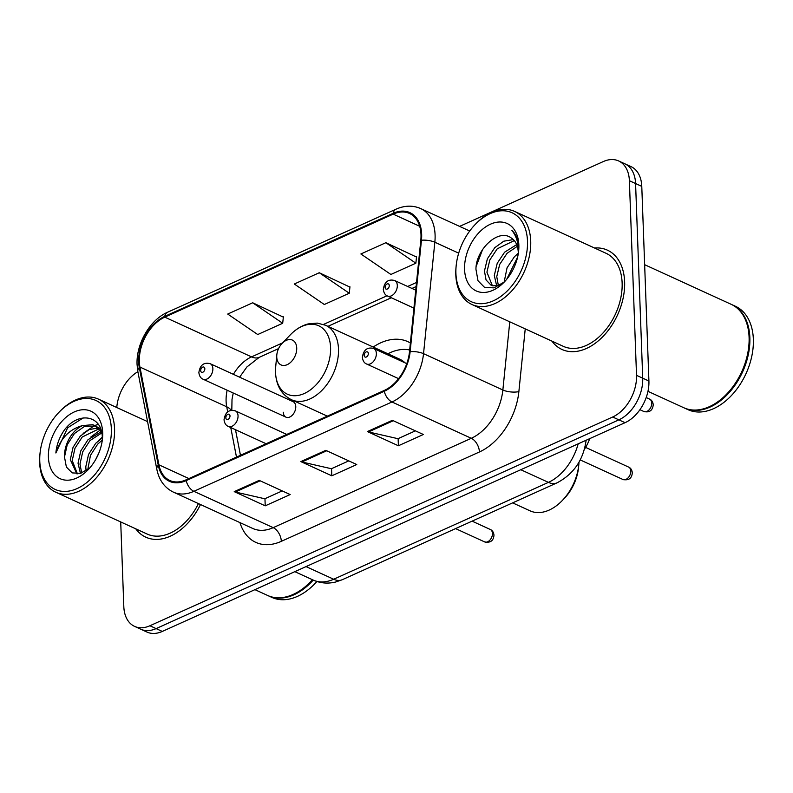<?xml version="1.0" encoding="UTF-8"?>
<svg xmlns="http://www.w3.org/2000/svg" width="793" height="793" viewBox="0 0 793 793"><rect width="100%" height="100%" fill="white"/><g stroke="black" fill="none" stroke-linecap="round" stroke-linejoin="round"><path stroke-width="1.19" d="M283.279 412.231A8.535 5.65 -65.4 0 0 285.976 417.168A8.535 5.65 -65.4 0 0 292.548 414.967A8.535 5.65 -65.4 0 0 295.769 406.601A8.535 5.65 -65.4 0 0 293.083 401.654L210.185 363.7A8.535 5.65 114.6 0 1 212.871 368.646A8.535 5.65 114.6 0 1 209.659 377.012A8.535 5.65 114.6 0 1 203.077 379.213C200.768 378.32 199.36 376.12 198.865 372.601C200.014 365.058 203.781 362.084 210.185 363.7M410.377 342.972A60.298 39.957 -65.4 0 0 407.899 341.674A60.298 39.957 -65.4 0 0 373.186 347.056M589.714 438.628A34.129 22.62 114.6 0 1 584.342 449.433M120.714 521.943L123.817 606.615A34.129 22.62 -65.4 0 0 134.582 626.381L146.973 632.061A34.129 22.62 -65.4 0 0 162.297 631.436L625.062 422.689A34.129 22.62 -65.4 0 0 648.912 381.017L641.775 186.385A34.129 22.62 -65.4 0 0 631.02 166.619L624.825 163.784A34.129 22.62 -65.4 0 1 635.58 183.55A34.129 22.62 -65.4 0 0 624.825 163.784L618.619 160.939A34.129 22.62 -65.4 0 0 603.295 161.564L459.593 226.392M140.777 629.216A34.129 22.62 -65.4 0 0 156.102 628.601L618.867 419.854A34.129 22.62 -65.4 0 0 642.717 378.172L635.58 183.55L642.717 378.172A34.129 22.62 -65.4 0 1 618.867 419.854L156.102 628.601A34.129 22.62 -65.4 0 1 140.777 629.216M135.762 528.832A54.608 36.181 -65.4 0 0 145.793 537.178A54.608 36.181 -65.4 0 0 200.5 504.536A54.608 36.181 -65.4 0 1 145.793 537.178A54.608 36.181 -65.4 0 1 135.762 528.832M551.918 341.109A54.608 36.181 -65.4 0 0 561.94 349.455A54.608 36.181 -65.4 0 0 604.038 335.37A54.608 36.181 -65.4 0 0 624.626 281.783A54.608 36.181 -65.4 0 0 607.408 250.152A54.608 36.181 -65.4 0 0 594.542 248.011A54.608 36.181 -65.4 0 1 607.408 250.152A54.608 36.181 -65.4 0 1 624.626 281.783A54.608 36.181 -65.4 0 1 604.038 335.37A54.608 36.181 -65.4 0 1 561.94 349.455A54.608 36.181 -65.4 0 1 551.918 341.109M139.34 361.608A36.409 24.127 114.6 0 1 164.785 317.15L393.169 214.13A36.409 24.127 114.6 0 1 409.515 213.466A36.409 24.127 114.6 0 1 420.796 240.368L409.485 351.814A36.409 24.127 114.6 0 1 384.238 390.453L186.147 479.815A36.409 24.127 114.6 0 1 169.801 480.479A36.409 24.127 114.6 0 1 158.927 464.837L139.945 367.06A36.409 24.127 114.6 0 1 139.34 361.608M138.676 361.905A37.321 24.722 -65.4 0 0 139.3 367.496L158.283 465.273A37.321 24.722 -65.4 0 0 186.177 480.617L384.268 391.266A37.321 24.722 -65.4 0 0 410.14 351.666L421.45 240.22A37.321 24.722 -65.4 0 0 393.14 213.317L164.756 316.348A37.321 24.722 -65.4 0 0 138.676 361.905M416.503 257.051L385.854 242.708L360.884 253.978L390.899 274.467L415.869 263.197L416.543 256.754M283.339 317.121L252.689 302.777L227.72 314.048L257.725 334.537L282.695 323.266L283.369 316.833M349.921 287.086L319.272 272.742L294.302 284.013L324.307 304.502L349.277 293.232L349.951 286.788M134.582 626.381A34.129 22.62 -65.4 0 0 149.907 625.756L612.662 417.009A34.129 22.62 -65.4 0 0 636.521 375.337L629.384 180.715A34.129 22.62 -65.4 0 0 618.619 160.939M137.873 371.689A34.129 22.62 -65.4 0 0 116.779 407.523M259.202 480.38L290.188 494.564L265.219 505.835L234.232 491.64L259.202 480.38M392.366 420.31L423.363 434.495L398.393 445.765L367.397 431.57L392.366 420.31M325.784 450.345L356.771 464.529L331.801 475.8L300.815 461.605L325.784 450.345M331.801 475.8L331.543 468.663M348.801 460.882L331.395 468.732L301.885 461.982A9.1 5.432 -114.3 0 1 300.815 461.605M398.393 445.765L398.126 438.628M415.383 430.847L397.977 438.698L368.477 431.937A9.1 5.432 -114.3 0 1 367.397 431.57M265.219 505.835L264.961 498.698M282.219 490.917L264.803 498.767L235.303 492.017A9.1 5.432 -114.3 0 1 234.232 491.64M319.272 272.742L349.277 293.232M252.689 302.777L282.695 323.266M385.854 242.708L415.869 263.197M111.347 428.815A48.918 32.414 -65.4 0 0 58.969 412.291A48.918 32.414 -65.4 0 0 39.987 453.755A48.918 32.414 -65.4 0 0 39.769 461.1A48.918 32.414 -65.4 0 0 77.149 488.547A48.918 32.414 -65.4 0 0 111.347 428.815M39.987 453.755L39.878 454.875A51.198 33.921 -65.4 0 0 39.65 462.567A51.198 33.921 -65.4 0 0 55.788 492.215A51.198 33.921 -65.4 0 0 95.259 479.012A51.198 33.921 -65.4 0 0 114.559 428.775A51.198 33.921 -65.4 0 0 98.411 399.117A51.198 33.921 -65.4 0 0 59.753 411.478L58.969 412.291M86.06 470.804L85.793 466.75L88.538 454.448L95.765 443.247L102.307 437.905M87.775 469.605L90.471 455.331L97.698 444.139L102.297 440.065M80.42 473.352L78.041 463.201L80.787 450.9L88.013 439.699L101.355 431.679M81.679 472.975L79.984 464.083L82.73 451.792L89.956 440.591L101.762 432.938M76.871 473.837L70.299 459.653L73.045 447.351L80.271 436.16L89.054 429.628L98.391 427.903M77.377 473.827L72.232 460.545L74.978 448.243L82.204 437.042L99.194 428.706M95.656 459.583L98.867 452.972M99.482 428.061L100.384 428.26M102.297 437.706C102.356 414.858 77.863 410.923 63.985 430.599C59.267 437.577 56.561 445.042 55.877 452.981C60.536 438.38 69.397 429.251 82.462 425.593A25.723 17.04 -65.4 0 0 64.491 456.996L67.236 444.695L74.463 433.493L84.395 426.475L95.755 425.97M82.462 425.593L92.622 424.711L94.803 425.484L101.583 432.106M98.332 424.424L94.793 425.474L100.741 429.182M48.413 457.204A37.093 24.583 -65.4 0 0 88.132 469.734A37.093 24.583 -65.4 0 0 102.525 438.291A37.093 24.583 -65.4 0 0 102.693 432.72A37.093 24.583 -65.4 0 0 74.344 411.904A37.093 24.583 -65.4 0 0 48.413 457.204M64.491 456.996L66.374 467.037L72.193 472.896L80.519 473.332L89.371 468.286M268.024 595.642A56.888 37.697 -65.4 0 0 268.411 595.821L271.9 597.416A56.888 37.697 -65.4 0 0 316.883 581.497M268.411 595.821A56.888 37.697 -65.4 0 0 313.235 580.08A45.508 30.154 -65.4 0 0 333.665 579.247L306.029 566.599M310.697 581.636A56.313 37.321 -65.4 0 0 310.797 581.537A56.313 37.321 -65.4 0 0 312.472 579.733M254.93 589.645L267.637 595.464A56.888 37.697 -65.4 0 0 310.598 581.735A56.888 37.697 -65.4 0 0 312.462 579.723M55.788 492.215L147.211 534.076A51.198 33.921 -65.4 0 0 198.438 503.595M55.877 452.981L67.673 427.764L83.225 417.901M83.126 433.434L94.516 425.583M90.868 436.983L100.275 430.014M98.619 440.531L102.277 437.221M296.721 348.008A13.65 9.05 -65.4 0 0 282.1 343.399A13.65 9.05 -65.4 0 0 276.807 354.967A13.65 9.05 -65.4 0 0 276.747 357.019A13.65 9.05 -65.4 0 0 287.175 364.681A13.65 9.05 -65.4 0 0 296.721 348.008M405.054 362.847A40.958 27.14 -65.4 0 0 399.85 359.259L325.586 325.259L317.24 323.098L308.14 323.921C301.608 325.655 295.66 329.313 290.297 334.864A37.628 24.93 -65.4 0 1 330.582 347.572A37.628 24.93 -65.4 0 1 304.284 393.516A37.628 24.93 -65.4 0 1 275.528 372.403A37.628 24.93 -65.4 0 1 275.696 366.753L276.807 354.967M409.664 349.991A54.043 35.804 -65.4 0 0 387.906 353.797M512.635 502.871L530.061 510.841A42.663 28.27 -65.4 0 0 562.277 500.542A42.663 28.27 -65.4 0 0 578.84 464.381A42.663 28.27 -65.4 0 0 578.999 462.131M562.277 500.542L564.229 498.519A36.974 24.504 -65.4 0 0 578.573 467.176L578.84 464.381M527.494 241.092A48.918 32.414 -65.4 0 0 475.126 224.568A48.918 32.414 -65.4 0 0 456.144 266.032A48.918 32.414 -65.4 0 0 455.916 273.377A48.918 32.414 -65.4 0 0 493.305 300.825A48.918 32.414 -65.4 0 0 527.494 241.092M456.144 266.032L456.034 267.152A51.198 33.921 -65.4 0 0 455.806 274.844A51.198 33.921 -65.4 0 0 471.944 304.492A51.198 33.921 -65.4 0 0 511.406 291.289A51.198 33.921 -65.4 0 0 530.715 241.052A51.198 33.921 -65.4 0 0 514.568 211.394A51.198 33.921 -65.4 0 0 475.899 223.755L475.126 224.568M471.944 304.492L563.367 346.353A51.198 33.921 -65.4 0 0 602.829 333.149A51.198 33.921 -65.4 0 0 622.128 282.903A51.198 33.921 -65.4 0 0 605.991 253.254L514.568 211.394M647.96 391.336L683.794 407.741A56.888 37.697 -65.4 0 0 726.755 394.012A56.888 37.697 -65.4 0 0 748.83 345.798A56.888 37.697 -65.4 0 0 749.088 337.253A56.888 37.697 -65.4 0 0 731.156 304.304L644.65 264.693M684.181 407.919A56.888 37.697 -65.4 0 0 684.567 408.098A56.888 37.697 -65.4 0 0 728.42 393.427A56.888 37.697 -65.4 0 0 749.861 337.6A56.888 37.697 -65.4 0 0 731.929 304.661A56.888 37.697 -65.4 0 0 731.543 304.482M684.567 408.098L688.056 409.694A56.888 37.697 -65.4 0 0 731.899 395.023A56.888 37.697 -65.4 0 0 753.35 339.206A56.888 37.697 -65.4 0 0 735.418 306.257L731.929 304.661M504.16 282.011L507.054 267.806L514.459 256.684L518.285 253.264M496.735 285.995L494.297 275.518L497.221 263.306L504.616 252.184L516.699 244.611M498.391 285.649L496.755 276.648L499.679 264.426L507.074 253.314L517.314 246.326M518.285 253.651L518.275 252.293C517.908 245.433 515.539 240.636 511.148 237.91C498.282 228.017 475.721 249.835 475.959 269.333L478.01 280.762L484.592 287.433L494.029 287.869L504.061 282.1M500.343 284.955L492.949 285.867L491.105 285.252L486.05 279.939L484.454 271.018L487.378 258.796L494.773 247.684L503.803 241.181L513.358 239.585M492.384 285.718L486.912 272.148L489.836 259.926L497.241 248.804L514.31 240.596M506.707 279.275L517.611 257.11M518.691 249.012L518.672 247.277C518.325 239.793 516.025 234.113 511.782 230.257C515.975 235.422 518.206 241.944 518.463 249.835M464.569 269.481A37.093 24.583 -65.4 0 0 504.279 282.011A37.093 24.583 -65.4 0 0 518.681 250.568A37.093 24.583 -65.4 0 0 518.85 244.997A37.093 24.583 -65.4 0 0 490.5 224.181A37.093 24.583 -65.4 0 0 464.569 269.481M726.854 393.913A56.313 37.321 -65.4 0 0 726.953 393.814A56.313 37.321 -65.4 0 0 748.81 346.075A56.313 37.321 -65.4 0 0 748.82 345.936M476.216 266.24L482.6 249.527M162.297 631.436L149.907 625.756M641.775 186.385L629.384 180.715M648.912 381.017L636.521 375.337M625.062 422.689L612.662 417.009M586.106 440.244C583.45 459.821 573.765 474.016 557.043 482.838L342.269 579.713A22.749 13.57 -114.3 0 1 333.665 579.247L548.429 482.372L520.803 469.724M557.043 482.838A22.749 13.57 -114.3 0 1 548.429 482.372A45.508 30.154 -65.4 0 0 578.166 443.842M164.785 317.15L251.55 356.88A36.409 24.127 -65.4 0 0 233.39 374.326M227.145 390.235A36.409 24.127 -65.4 0 0 226.104 401.337A36.409 24.127 -65.4 0 0 226.719 406.789L227.71 411.914M393.14 213.317A11.38 6.79 -114.3 0 1 396.004 209.193L167.62 312.214C149.857 319.847 136.019 343.993 137.07 364.681L137.843 371.54A11.38 6.255 -11 0 1 139.3 367.496M384.268 391.266A11.38 6.79 65.7 0 0 391.97 401.972L193.879 491.323A11.38 6.79 -114.3 0 1 186.177 480.617M410.14 351.666A11.38 3.896 5.8 0 1 423.531 353.668A45.508 30.154 114.6 0 1 391.97 401.972L471.31 438.291A45.508 30.154 -65.4 0 0 502.861 389.997L509.78 321.819M137.843 371.54L156.826 469.317A11.38 6.255 -11 0 1 158.283 465.273M281.327 541.332A11.38 6.79 -114.3 0 0 273.208 527.652L193.879 491.323A45.508 30.154 114.6 0 1 173.449 492.156L252.779 528.475A45.508 30.154 -65.4 0 0 273.208 527.652L471.31 438.291A11.38 6.79 -114.3 0 1 479.428 451.97L281.327 541.332A56.888 37.697 114.6 0 1 239.962 522.607M421.45 240.22A11.38 3.896 5.8 0 1 434.842 242.232L423.531 353.668L502.861 389.997A11.38 3.896 -174.2 0 0 518.87 391.603A56.888 37.697 114.6 0 1 479.428 451.97M396.004 209.193C404.668 205.377 412.915 205.179 420.736 208.599A45.508 30.154 114.6 0 1 434.842 242.232L458.691 253.145M167.62 312.214A11.38 6.79 65.7 0 0 164.756 316.348M525.234 328.897L518.87 391.603M393.169 214.13L419.685 226.273M416.523 282.467L407.652 286.471M387.034 295.769L323.514 324.426M282.605 342.873L251.55 356.88A20.479 12.212 -114.3 0 0 259.301 357.306L246.901 366.951L239.625 377.181M139.945 367.06L226.719 406.789A20.479 11.251 169 0 1 231.209 410.348M158.927 464.837L188.912 478.566M230.753 427.536L236.483 457.105M326.726 450.771L301.885 461.982M260.144 480.806L235.303 492.017M393.308 420.736L368.477 431.937M327.301 416.137L291.487 399.741A40.958 27.14 -65.4 0 0 323.058 389.175A40.958 27.14 -65.4 0 0 338.492 348.979A40.958 27.14 -65.4 0 0 325.586 325.259M200.679 370.618A2.845 1.883 -65.4 0 0 202.849 372.214A2.845 1.883 -65.4 0 0 204.832 368.745A2.845 1.883 -65.4 0 0 202.661 367.149A2.845 1.883 -65.4 0 0 200.679 370.618M649.576 399.107C651.638 399.969 652.867 401.843 653.254 404.727C652.609 410.516 649.487 412.786 643.896 411.517A6.83 4.52 -65.4 0 0 649.15 409.763A6.83 4.52 -65.4 0 0 651.727 403.062A6.83 4.52 -65.4 0 0 649.576 399.107L646.186 397.561M397.313 285.44A8.535 5.65 114.6 0 1 394.091 293.816A8.535 5.65 114.6 0 1 387.519 296.017C385.2 295.125 383.802 292.924 383.306 289.405C384.456 281.852 388.223 278.888 394.617 280.504A8.535 5.65 114.6 0 1 397.313 285.44M385.111 287.423A2.845 1.883 -65.4 0 0 387.291 289.019A2.845 1.883 -65.4 0 0 389.274 285.549A2.845 1.883 -65.4 0 0 387.103 283.953A2.845 1.883 -65.4 0 0 385.111 287.423M492.453 533.441A6.83 4.52 -65.4 0 0 490.302 529.486C492.364 530.348 493.593 532.222 493.98 535.106C493.533 540.796 490.421 543.056 484.622 541.897A6.83 4.52 -65.4 0 0 489.876 540.132A6.83 4.52 -65.4 0 0 492.453 533.441M286.769 434.415L235.352 410.873A8.535 5.65 114.6 0 1 238.039 415.819A8.535 5.65 114.6 0 1 234.817 424.196A8.535 5.65 114.6 0 1 228.245 426.396L266.121 443.733M230 415.919A2.845 1.883 -65.4 0 0 227.829 414.333A2.845 1.883 -65.4 0 0 225.836 417.802A2.845 1.883 -65.4 0 0 228.017 419.398A2.845 1.883 -65.4 0 0 230 415.919M630.782 471.042A6.83 4.52 -65.4 0 0 628.631 467.087C630.693 467.949 631.922 469.823 632.308 472.707C631.862 478.397 628.75 480.657 622.951 479.497A6.83 4.52 -65.4 0 0 628.205 477.733A6.83 4.52 -65.4 0 0 630.782 471.042M406.779 363.63L373.681 348.474A8.535 5.65 114.6 0 1 376.368 353.42A8.535 5.65 114.6 0 1 373.146 361.796A8.535 5.65 114.6 0 1 366.574 363.997L398.572 378.648M368.329 353.529A2.845 1.883 -65.4 0 0 366.158 351.933A2.845 1.883 -65.4 0 0 364.175 355.403A2.845 1.883 -65.4 0 0 366.346 356.999A2.845 1.883 -65.4 0 0 368.329 353.529M342.269 579.713L335.518 582.052C327.796 583.896 320.372 583.242 313.225 580.08L294.827 571.654M156.826 469.317C159.086 480.241 164.627 487.854 173.449 492.156M420.736 208.599L469.704 231.021M235.481 429.707L240.457 455.311M231.814 410.268L232.012 399.385L233.241 393.031M416.107 286.57L411.964 288.444M391.316 297.752L327.945 326.339M278.571 348.613L259.301 357.306M147.567 421.618L98.411 399.117M282.1 343.399L290.297 334.864M291.487 399.741C281.574 394.716 276.251 385.695 275.528 372.68L275.696 366.753M285.976 417.168L203.077 379.213M643.896 411.517L639.921 409.703M413.916 308.11L387.519 296.017M415.74 290.169L394.617 280.504M490.302 529.486L472.103 521.15M235.352 410.873C228.949 409.267 225.182 412.231 224.032 419.784C224.508 423.274 225.916 425.474 228.245 426.396M484.622 541.897L455.579 528.604M628.631 467.087L585.611 447.391M373.681 348.474C367.278 346.868 363.511 349.832 362.361 357.385C362.837 360.874 364.245 363.075 366.574 363.997M622.951 479.497L580.198 459.92"/></g></svg>
